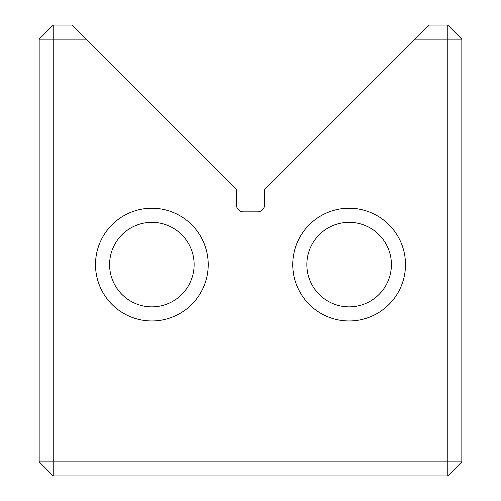 <?xml version="1.0" encoding="UTF-8"?>
<svg xmlns="http://www.w3.org/2000/svg" width="501" height="501" viewBox="0 0 501 501"><rect width="100%" height="100%" fill="white"/><g stroke="black" fill="none" stroke-linecap="round" stroke-linejoin="round"><path stroke-width="0.75" d="M414.753 39.141L428.843 25.05L447.769 25.05L461.859 39.141L461.859 461.859L447.769 461.859L447.769 475.95L53.231 475.95L53.231 461.859L39.141 461.859L39.141 39.141L53.231 25.05L72.157 25.05L86.247 39.141L53.231 39.141L53.231 461.859L447.769 461.859L447.769 39.141L414.753 39.141L264.591 189.303L264.591 204.803A7.045 7.045 0 0 1 257.545 211.848L243.455 211.848A7.045 7.045 0 0 1 236.409 204.803L236.409 189.303L86.247 39.141M208.228 264.591A56.362 56.362 0 0 1 151.866 320.953A56.362 56.362 0 0 1 95.503 264.591A56.362 56.362 0 0 1 151.866 208.228A56.362 56.362 0 0 1 208.228 264.591M109.594 264.591A42.272 42.272 0 0 0 151.866 306.863A42.272 42.272 0 0 0 194.137 264.591A42.272 42.272 0 0 0 151.866 222.319A42.272 42.272 0 0 0 109.594 264.591M405.497 264.591A56.362 56.362 0 0 1 349.134 320.953A56.362 56.362 0 0 1 292.772 264.591A56.362 56.362 0 0 1 349.134 208.228A56.362 56.362 0 0 1 405.497 264.591M306.863 264.591A42.272 42.272 0 0 0 349.134 306.863A42.272 42.272 0 0 0 391.406 264.591A42.272 42.272 0 0 0 349.134 222.319A42.272 42.272 0 0 0 306.863 264.591M39.141 39.141L53.231 39.141L53.231 25.05M39.141 461.859L53.231 475.95M447.769 25.05L447.769 39.141L461.859 39.141M461.859 461.859L447.769 475.95"/></g></svg>
